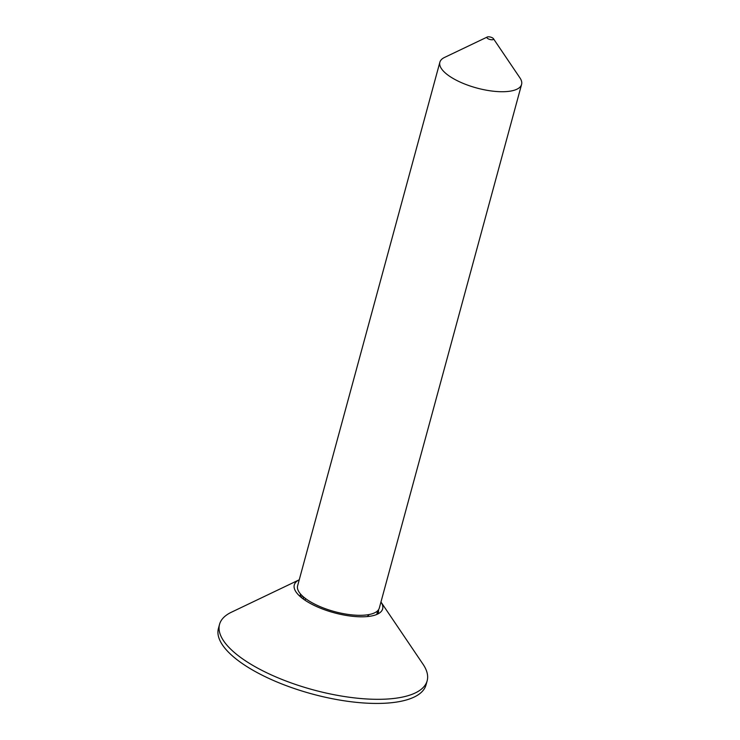 <?xml version="1.0" encoding="UTF-8"?>
<svg xmlns="http://www.w3.org/2000/svg" width="740" height="740" viewBox="0 0 740 740"><rect width="100%" height="100%" fill="white"/><g stroke="black" fill="none" stroke-linecap="round" stroke-linejoin="round"><path stroke-width="1.11" d="M368.751 614.607A33.901 12.173 -164.8 0 1 368.141 615.652A33.901 12.173 -164.8 0 1 367.271 616.568M303.678 599.289A33.901 12.173 -164.8 0 1 303.391 596.847M378.242 610.13A4.153 1.489 -164.8 0 1 378.603 610.953A4.153 1.489 -164.8 0 1 377.391 611.675A34.623 12.432 15.2 0 0 376.382 611.823M369.288 614.505A34.623 12.432 15.2 0 0 368.141 615.652A34.623 12.432 15.2 0 0 367.604 616.54M300.912 597.152A34.623 12.432 15.2 0 0 302.66 596.199M427.156 680.782L426.027 684.907A107.568 38.619 -164.8 0 1 312.095 693.972A107.568 38.619 -164.8 0 1 218.42 628.501L219.54 624.375A107.568 38.619 -164.8 0 1 231.426 612.211L299.247 579.79A45.778 16.437 15.2 0 0 334.156 612.785A45.778 16.437 15.2 0 0 380.961 601.999L423.058 664.27A107.568 38.619 -164.8 0 1 427.156 680.782A107.568 38.619 -164.8 0 1 313.214 689.846A107.568 38.619 -164.8 0 1 219.54 624.375M439.865 62.234L297.61 585.821A42.337 15.207 15.2 0 0 334.48 611.591A42.337 15.207 15.2 0 0 379.324 608.021L521.58 84.434A42.337 15.207 -164.8 0 1 510.341 91.131A42.337 15.207 -164.8 0 1 463.564 83.555A42.337 15.207 -164.8 0 1 439.865 62.234A42.337 15.207 -164.8 0 1 444.536 57.443L487.309 37A3.432 1.23 15.2 0 0 488.289 38.859A3.432 1.23 15.2 0 0 492.646 39.729A3.432 1.23 15.2 0 0 493.423 38.665A3.432 1.23 15.2 0 0 492.544 37.916A3.432 1.23 15.2 0 0 487.309 37M493.423 38.665L519.97 77.931A42.337 15.207 -164.8 0 1 521.58 84.434M377.391 611.675L376.845 614.431M305.5 598.54L305.065 600.251M300.995 594.544L300.255 596.579M378.603 610.953L378.103 613.839M300.634 594.137L299.848 596.227M303.363 597.791L303.641 597.06"/></g></svg>
